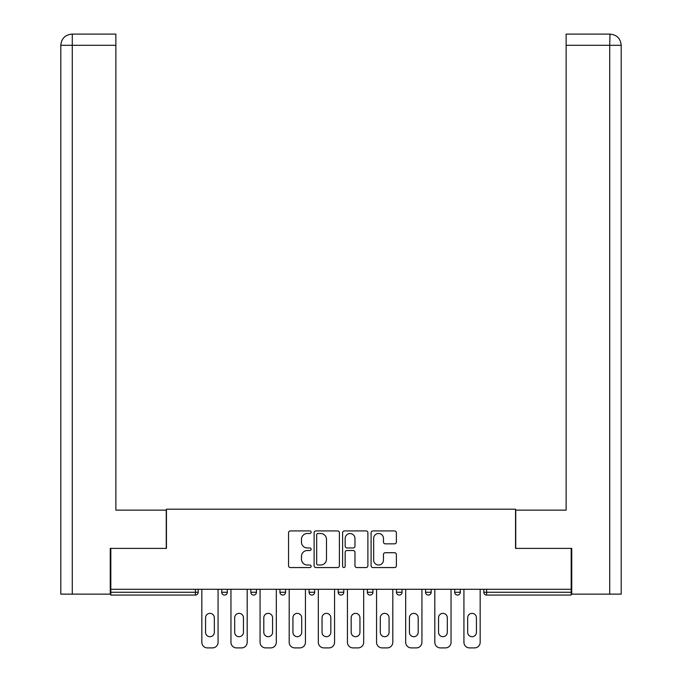 <?xml version="1.0" encoding="UTF-8"?>
<svg xmlns="http://www.w3.org/2000/svg" width="682" height="682" viewBox="0 0 682 682"><rect width="100%" height="100%" fill="white"/><g stroke="black" fill="none" stroke-linecap="round" stroke-linejoin="round"><path stroke-width="1.02" d="M311.128 532.199A1.279 1.279 0 0 0 309.85 530.92L290.379 530.92A1.833 1.833 0 0 0 288.546 532.753L288.546 565.728A1.833 1.833 0 0 0 290.379 567.56L309.85 567.56A1.279 1.279 0 0 0 311.128 566.282A1.279 1.279 0 0 0 309.85 565.003L307.326 565.003A5.865 5.865 0 0 1 301.47 559.138L301.47 556.384A5.865 5.865 0 0 1 307.326 550.519L309.85 550.519A1.279 1.279 0 0 0 311.128 549.24A1.279 1.279 0 0 0 309.85 547.961L307.326 547.961A5.865 5.865 0 0 1 301.47 542.096L301.47 539.343A5.865 5.865 0 0 1 307.326 533.486L309.85 533.486A1.279 1.279 0 0 0 311.128 532.199M394.554 543.835A1.833 1.833 0 0 0 396.387 542.002L396.387 532.753A1.833 1.833 0 0 0 394.554 530.92L372.926 530.92A1.833 1.833 0 0 0 371.093 532.753L371.093 565.728A1.833 1.833 0 0 0 372.926 567.56L394.554 567.56A1.833 1.833 0 0 0 396.387 565.728L396.387 554.551A1.833 1.833 0 0 0 394.554 552.718L385.296 552.718A1.833 1.833 0 0 0 383.463 554.551L383.463 560.101A4.902 4.902 0 0 1 378.561 565.003A4.902 4.902 0 0 1 373.659 560.101L373.659 538.379A4.902 4.902 0 0 1 378.561 533.486A4.902 4.902 0 0 1 383.463 538.379L383.463 542.002A1.833 1.833 0 0 0 385.296 543.835L394.554 543.835M115.863 34.1L72.011 34.1L115.863 34.1L115.863 45.302L72.275 45.302L72.275 594.133L110.262 594.133L110.262 548.396L166.459 548.396L166.459 509.198L515.541 509.198L515.541 548.396L571.175 548.396L571.175 589.282L110.825 589.282L110.825 592.266L195.393 592.266L195.393 589.282M110.825 548.396L110.825 589.282M339.397 532.753A1.833 1.833 0 0 0 337.564 530.92L315.945 530.92A1.833 1.833 0 0 0 314.112 532.753L314.112 565.728A1.833 1.833 0 0 0 315.945 567.56L337.564 567.56A1.833 1.833 0 0 0 339.397 565.728L339.397 532.753M344.436 530.92L366.055 530.92A1.833 1.833 0 0 1 367.888 532.753L367.888 565.728A1.833 1.833 0 0 1 366.055 567.56L356.805 567.56A1.833 1.833 0 0 1 354.972 565.728L354.972 552.352A1.833 1.833 0 0 0 353.14 550.519L347.002 550.519A1.833 1.833 0 0 0 345.169 552.352L345.169 566.282A1.279 1.279 0 0 1 343.89 567.56A1.279 1.279 0 0 1 342.603 566.282L342.603 532.753A1.833 1.833 0 0 1 344.436 530.92M195.393 595.071A2.796 2.796 0 0 0 198.189 592.266L195.393 592.266L195.393 595.071A2.796 2.796 0 0 0 198.189 592.266L198.189 589.282L198.189 592.266A2.796 2.796 0 0 1 195.393 595.071L110.825 595.071L110.825 592.266M571.175 589.282L571.175 595.071L486.607 595.071A2.796 2.796 0 0 1 483.811 592.266L483.811 589.282M221.71 589.282L221.71 592.266L221.71 589.282M224.514 595.071A2.796 2.796 0 0 1 221.71 592.266A2.796 2.796 0 0 0 224.514 595.071A2.796 2.796 0 0 0 227.311 592.266L227.311 589.282L227.311 592.266A2.796 2.796 0 0 1 224.514 595.071A2.796 2.796 0 0 1 221.71 592.266L227.311 592.266A2.796 2.796 0 0 1 224.514 595.071M250.831 589.282L250.831 592.266L250.831 589.282M256.432 589.282L256.432 592.266L256.432 589.282M279.952 589.282L279.952 592.266L279.952 589.282M285.553 589.282L285.553 592.266A2.796 2.796 0 0 1 282.757 595.071A2.796 2.796 0 0 1 279.952 592.266A2.796 2.796 0 0 0 282.757 595.071A2.796 2.796 0 0 1 279.952 592.266L285.553 592.266A2.796 2.796 0 0 1 282.757 595.071M314.675 589.282L314.675 592.266L309.074 592.266A2.796 2.796 0 0 0 311.879 595.071A2.796 2.796 0 0 1 309.074 592.266L309.074 589.282M338.204 589.282L338.204 592.266L338.204 589.282M343.796 589.282L343.796 592.266L343.796 589.282M372.926 589.282L372.926 592.266L367.325 592.266A2.796 2.796 0 0 0 370.121 595.071A2.796 2.796 0 0 1 367.325 592.266L367.325 589.282M396.447 589.282L396.447 592.266L396.447 589.282M402.048 589.282L402.048 592.266L402.048 589.282M425.568 589.282L425.568 592.266L425.568 589.282M431.169 589.282L431.169 592.266L431.169 589.282M454.689 589.282L454.689 592.266L454.689 589.282M460.29 589.282L460.29 592.266L460.29 589.282M253.636 595.071A2.796 2.796 0 0 1 250.831 592.266A2.796 2.796 0 0 0 253.636 595.071A2.796 2.796 0 0 0 256.432 592.266A2.796 2.796 0 0 1 253.636 595.071A2.796 2.796 0 0 1 250.831 592.266L256.432 592.266A2.796 2.796 0 0 1 253.636 595.071M314.675 592.266A2.796 2.796 0 0 1 311.879 595.071A2.796 2.796 0 0 0 314.675 592.266A2.796 2.796 0 0 1 311.879 595.071A2.796 2.796 0 0 1 309.074 592.266M341 595.071A2.796 2.796 0 0 1 338.204 592.266A2.796 2.796 0 0 0 341 595.071A2.796 2.796 0 0 0 343.796 592.266A2.796 2.796 0 0 1 341 595.071A2.796 2.796 0 0 1 338.204 592.266L343.796 592.266A2.796 2.796 0 0 1 341 595.071M370.121 595.071A2.796 2.796 0 0 0 372.926 592.266A2.796 2.796 0 0 1 370.121 595.071A2.796 2.796 0 0 1 367.325 592.266M399.243 595.071A2.796 2.796 0 0 1 396.447 592.266A2.796 2.796 0 0 0 399.243 595.071A2.796 2.796 0 0 0 402.048 592.266A2.796 2.796 0 0 1 399.243 595.071A2.796 2.796 0 0 1 396.447 592.266L402.048 592.266M428.364 595.071A2.796 2.796 0 0 1 425.568 592.266L431.169 592.266A2.796 2.796 0 0 1 428.364 595.071A2.796 2.796 0 0 0 431.169 592.266A2.796 2.796 0 0 1 428.364 595.071M457.486 595.071A2.796 2.796 0 0 1 454.689 592.266A2.796 2.796 0 0 0 457.486 595.071A2.796 2.796 0 0 0 460.29 592.266A2.796 2.796 0 0 1 457.486 595.071A2.796 2.796 0 0 1 454.689 592.266L460.29 592.266M486.607 589.282L486.607 595.071A2.796 2.796 0 0 1 483.811 592.266L571.175 592.266M317.957 533.486A1.279 1.279 0 0 0 316.678 534.765L316.678 563.716A1.279 1.279 0 0 0 317.957 565.003L320.617 565.003A5.865 5.865 0 0 0 326.482 559.138L326.482 539.343A5.865 5.865 0 0 0 320.617 533.486L317.957 533.486M354.972 538.473A4.902 4.902 0 0 0 350.071 533.571A4.902 4.902 0 0 0 345.169 538.473L345.169 546.129A1.833 1.833 0 0 0 347.002 547.961L353.14 547.961A1.833 1.833 0 0 0 354.972 546.129L354.972 538.473M218.07 589.282L218.07 642.299A5.601 5.601 0 0 1 212.469 647.9L207.43 647.9A5.601 5.601 0 0 1 201.829 642.299L201.829 589.282M205.563 617.756A4.39 4.39 0 0 1 209.954 613.365A4.39 4.39 0 0 1 214.336 617.756L214.336 632.316A4.39 4.39 0 0 1 209.954 636.698A4.39 4.39 0 0 1 205.563 632.316L205.563 617.756M247.191 589.282L247.191 642.299A5.601 5.601 0 0 1 241.59 647.9L236.552 647.9A5.601 5.601 0 0 1 230.951 642.299L230.951 589.282M234.685 617.756A4.39 4.39 0 0 1 239.075 613.365A4.39 4.39 0 0 1 243.457 617.756L243.457 632.316A4.39 4.39 0 0 1 239.075 636.698A4.39 4.39 0 0 1 234.685 632.316L234.685 617.756M276.312 589.282L276.312 642.299A5.601 5.601 0 0 1 270.711 647.9L265.673 647.9A5.601 5.601 0 0 1 260.072 642.299L260.072 589.282M263.806 617.756A4.39 4.39 0 0 1 268.197 613.365A4.39 4.39 0 0 1 272.578 617.756L272.578 632.316A4.39 4.39 0 0 1 268.197 636.698A4.39 4.39 0 0 1 263.806 632.316L263.806 617.756M305.434 589.282L305.434 642.299A5.601 5.601 0 0 1 299.841 647.9L294.795 647.9A5.601 5.601 0 0 1 289.194 642.299L289.194 589.282M292.928 617.756A4.39 4.39 0 0 1 297.318 613.365A4.39 4.39 0 0 1 301.708 617.756L301.708 632.316A4.39 4.39 0 0 1 297.318 636.698A4.39 4.39 0 0 1 292.928 632.316L292.928 617.756M334.564 589.282L334.564 642.299A5.601 5.601 0 0 1 328.963 647.9L323.916 647.9A5.601 5.601 0 0 1 318.315 642.299L318.315 589.282M322.049 617.756A4.39 4.39 0 0 1 326.439 613.365A4.39 4.39 0 0 1 330.83 617.756L330.83 632.316A4.39 4.39 0 0 1 326.439 636.698A4.39 4.39 0 0 1 322.049 632.316L322.049 617.756M363.685 589.282L363.685 642.299A5.601 5.601 0 0 1 358.084 647.9L353.037 647.9A5.601 5.601 0 0 1 347.436 642.299L347.436 589.282M351.17 617.756A4.39 4.39 0 0 1 355.561 613.365A4.39 4.39 0 0 1 359.951 617.756L359.951 632.316A4.39 4.39 0 0 1 355.561 636.698A4.39 4.39 0 0 1 351.17 632.316L351.17 617.756M166.272 548.396L166.272 510.127L115.863 510.127L115.863 45.302M72.275 594.133L60.792 594.133L60.792 482.131L60.792 594.133M72.275 34.1L74.798 34.1L72.275 34.1L72.275 45.302L60.792 45.302L60.792 482.131L60.792 45.302C61.465 38.499 65.191 34.765 71.985 34.1C65.182 34.773 61.448 38.507 60.792 45.302L60.792 482.131L60.792 45.302M515.728 548.396L515.728 510.127L566.137 510.127L566.137 34.1L609.989 34.1L609.725 45.302L566.137 45.302M621.208 594.133L621.208 482.131L621.208 594.133L571.738 594.133L571.738 548.396L571.175 548.396M609.725 594.133L609.725 45.302L621.208 45.302L621.208 482.131L621.208 45.302C620.535 38.499 616.809 34.765 610.015 34.1M392.806 589.282L392.806 642.299A5.601 5.601 0 0 1 387.206 647.9L382.159 647.9A5.601 5.601 0 0 1 376.566 642.299L376.566 589.282M380.292 617.756A4.39 4.39 0 0 1 384.682 613.365A4.39 4.39 0 0 1 389.072 617.756L389.072 632.316A4.39 4.39 0 0 1 384.682 636.698A4.39 4.39 0 0 1 380.292 632.316L380.292 617.756M421.928 589.282L421.928 642.299A5.601 5.601 0 0 1 416.327 647.9L411.289 647.9A5.601 5.601 0 0 1 405.688 642.299L405.688 589.282M409.422 617.756A4.39 4.39 0 0 1 413.803 613.365A4.39 4.39 0 0 1 418.194 617.756L418.194 632.316A4.39 4.39 0 0 1 413.803 636.698A4.39 4.39 0 0 1 409.422 632.316L409.422 617.756M451.049 589.282L451.049 642.299A5.601 5.601 0 0 1 445.448 647.9L440.41 647.9A5.601 5.601 0 0 1 434.809 642.299L434.809 589.282M438.543 617.756A4.39 4.39 0 0 1 442.925 613.365A4.39 4.39 0 0 1 447.315 617.756L447.315 632.316A4.39 4.39 0 0 1 442.925 636.698A4.39 4.39 0 0 1 438.543 632.316L438.543 617.756M480.171 589.282L480.171 642.299A5.601 5.601 0 0 1 474.57 647.9L469.531 647.9A5.601 5.601 0 0 1 463.931 642.299L463.931 589.282M467.664 617.756A4.39 4.39 0 0 1 472.046 613.365A4.39 4.39 0 0 1 476.437 617.756L476.437 632.316A4.39 4.39 0 0 1 472.046 636.698A4.39 4.39 0 0 1 467.664 632.316L467.664 617.756M486.607 595.071A2.796 2.796 0 0 1 483.811 592.266"/></g></svg>
